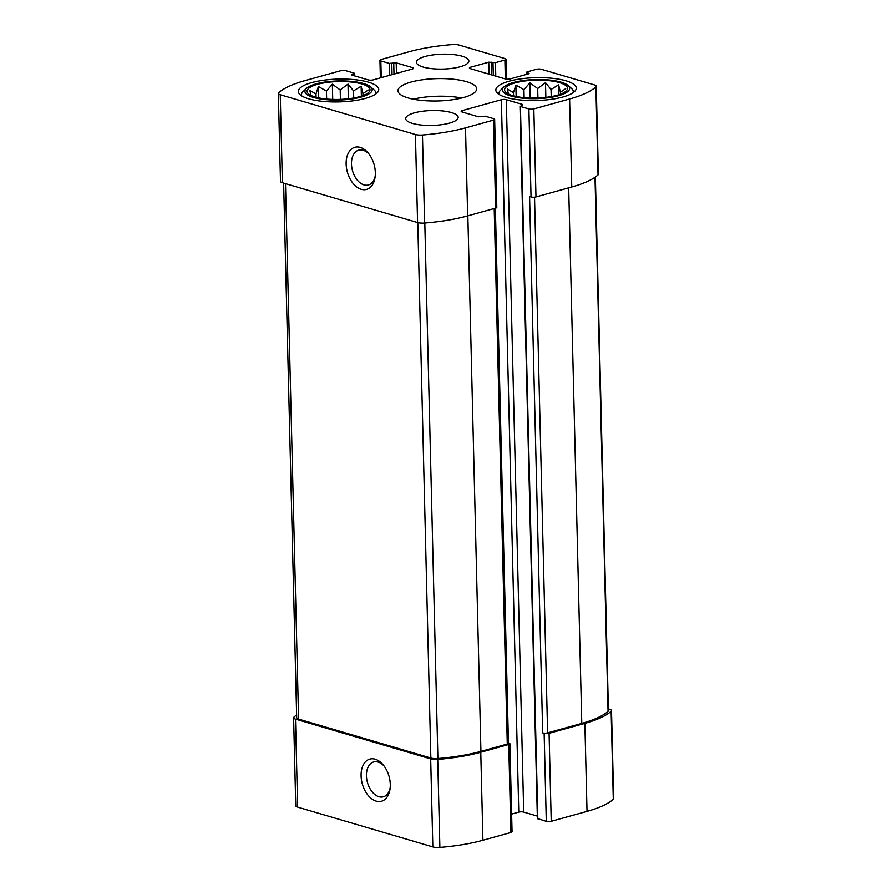 <?xml version="1.0" encoding="UTF-8"?>
<svg xmlns="http://www.w3.org/2000/svg" width="892" height="892" viewBox="0 0 892 892"><rect width="100%" height="100%" fill="white"/><g stroke="black" fill="none" stroke-linecap="round" stroke-linejoin="round"><path stroke-width="1.34" d="M361.962 84.004A31.476 8.942 -1.4 0 0 324.71 82.789A31.476 8.942 -1.4 0 0 307.584 92.79A31.476 8.942 -1.4 0 0 338.759 99.447A31.476 8.942 -1.4 0 0 369.589 91.274A31.476 8.942 -1.4 0 0 361.962 84.004M310.929 95.411L309.814 90.449L315.98 93.972L318.377 86.524L326.439 91.073L332.348 84.194L340.187 89.947L348.003 84.093L353.544 90.884L361.137 86.223L362.933 93.649L368.218 90.036M559.462 82.61A31.476 8.942 -1.4 0 0 522.21 81.384A31.476 8.942 -1.4 0 0 505.084 91.397A31.476 8.942 -1.4 0 0 536.259 98.053A31.476 8.942 -1.4 0 0 567.089 89.88A31.476 8.942 -1.4 0 0 559.462 82.61M508.429 94.017L507.314 89.055L513.48 92.578L515.877 85.13L523.938 89.679L529.848 82.8L537.686 88.542L545.503 82.688L551.044 89.49L558.626 84.829L560.432 92.255L565.718 88.642M506.299 99.703A3.501 0.992 178.6 0 0 501.36 99.737L462.324 110.563A3.501 0.992 178.6 0 0 461.164 111.333A3.501 0.992 178.6 0 0 462.056 111.968L478.402 116.785L485.293 116.205L493.755 118.692A3.501 0.992 178.6 0 1 494.647 119.338A3.501 0.992 178.6 0 1 493.488 120.108L465.512 127.868A92.679 26.325 178.6 0 1 422.462 135.015A7.437 2.107 178.6 0 1 415.427 134.514L280.244 94.742A7.437 2.107 178.6 0 1 278.337 93.381A7.437 2.107 178.6 0 1 278.705 92.712A92.679 26.325 178.6 0 1 304.975 80.626L340.766 70.702A3.501 0.992 178.6 0 1 345.706 70.669L354.169 73.155L351.95 75.106L368.296 79.923A3.501 0.992 178.6 0 0 373.224 79.879L412.271 69.052A3.501 0.992 178.6 0 0 413.431 68.283A3.501 0.992 178.6 0 0 412.539 67.647L396.193 62.83L389.302 63.41L380.839 60.924A3.501 0.992 178.6 0 1 379.947 60.288A3.501 0.992 178.6 0 1 381.107 59.508L409.082 51.747A92.679 26.325 178.6 0 1 452.121 44.6A7.437 2.107 178.6 0 1 459.168 45.102L505.162 58.638A3.501 0.992 178.6 0 1 506.054 59.273A3.501 0.992 178.6 0 1 504.894 60.043L495.461 62.663L488.771 62.184L470.552 67.234A3.501 0.992 178.6 0 0 469.393 68.004A3.501 0.992 178.6 0 0 470.285 68.639L505.307 78.953A3.501 0.992 178.6 0 0 510.246 78.92L528.465 73.858L529.045 73.479L526.403 72.319L526.982 71.94L536.415 69.32A3.501 0.992 178.6 0 1 541.355 69.286L594.351 84.885A7.437 2.107 178.6 0 1 596.246 86.234A7.437 2.107 178.6 0 1 595.889 86.903A92.679 26.325 178.6 0 1 569.609 98.99L533.829 108.913A3.501 0.992 178.6 0 1 528.889 108.947L520.426 106.46L522.645 104.509L506.299 99.703L523.704 812.077L537.33 816.091M596.246 86.234L598.398 174.23A7.437 2.107 178.6 0 1 598.041 174.91A92.679 26.325 178.6 0 1 571.761 186.985L535.981 196.92A3.501 0.992 178.6 0 1 531.041 196.954L529.58 196.519L542.693 732.901L544.142 733.336L546.294 821.331L537.385 818.522L519.98 106.137M494.647 119.338L496.799 207.334A3.501 0.992 178.6 0 1 495.64 208.104L467.653 215.864A92.679 26.325 178.6 0 1 424.614 223.022A7.437 2.107 178.6 0 1 417.579 222.521L282.396 182.737A7.437 2.107 178.6 0 1 280.489 181.388L278.337 93.381M360.223 147.392A21.854 13.893 -105.5 0 0 346.141 162.478A21.854 13.893 -105.5 0 0 359.03 188.413A21.854 13.893 -105.5 0 0 375.064 177.263A21.854 13.893 -105.5 0 0 368.429 153.324A21.854 13.893 -105.5 0 0 360.223 147.392M544.142 733.336A3.501 0.992 178.6 0 0 549.082 733.302L584.873 723.367A92.679 26.325 178.6 0 0 611.143 711.292A7.437 2.107 178.6 0 0 611.511 710.612A7.437 2.107 178.6 0 0 609.604 709.263L608.377 708.906M611.511 710.612L613.663 798.619A7.437 2.107 178.6 0 1 613.295 799.288A92.679 26.325 178.6 0 1 587.025 811.374L551.234 821.298A3.501 0.992 178.6 0 1 546.294 821.331M501.36 99.737L518.776 812.121A3.501 0.992 178.6 0 1 523.704 812.077M518.776 812.121L511.629 814.095M296.623 714.994A92.679 26.325 178.6 0 0 293.959 717.09A7.437 2.107 178.6 0 0 293.602 717.77A7.437 2.107 178.6 0 0 295.497 719.119L430.68 758.902A7.437 2.107 178.6 0 0 437.727 759.404A92.679 26.325 178.6 0 0 480.766 752.246L508.741 744.486A3.501 0.992 178.6 0 0 509.901 743.716A3.501 0.992 178.6 0 0 509.009 743.081L508.44 742.913M509.901 743.716L512.053 831.712A3.501 0.992 178.6 0 1 510.893 832.492L482.918 840.253A92.679 26.325 178.6 0 1 439.879 847.4A7.437 2.107 178.6 0 1 432.832 846.898L297.649 807.115A7.437 2.107 178.6 0 1 295.754 805.766L293.602 717.77M375.175 759.203A21.854 13.893 -105.5 0 0 361.093 774.289A21.854 13.893 -105.5 0 0 373.982 800.224A21.854 13.893 -105.5 0 0 390.016 789.074A21.854 13.893 -105.5 0 0 383.382 765.135A21.854 13.893 -105.5 0 0 375.175 759.203M423.131 67.045A26.236 7.448 178.6 0 1 416.419 62.262A26.236 7.448 178.6 0 1 433.189 54.891A26.236 7.448 178.6 0 1 462.168 56.207A26.236 7.448 178.6 0 1 468.869 60.991A26.236 7.448 178.6 0 1 452.11 68.361A26.236 7.448 178.6 0 1 423.131 67.045M412.427 123.408A26.236 7.448 178.6 0 1 405.715 118.636A26.236 7.448 178.6 0 1 422.485 111.255A26.236 7.448 178.6 0 1 451.463 112.57A26.236 7.448 178.6 0 1 458.165 117.354A26.236 7.448 178.6 0 1 441.406 124.724A26.236 7.448 178.6 0 1 412.427 123.408M565.974 80.804A40.218 11.429 -1.4 0 0 521.541 78.775A40.218 11.429 -1.4 0 0 495.84 90.092A40.218 11.429 -1.4 0 0 536.326 100.528A40.218 11.429 -1.4 0 0 576.254 88.13A40.218 11.429 -1.4 0 0 565.974 80.804M368.474 82.198A40.218 11.429 -1.4 0 0 324.041 80.18A40.218 11.429 -1.4 0 0 298.341 91.486A40.218 11.429 -1.4 0 0 338.826 101.922A40.218 11.429 -1.4 0 0 378.754 89.523A40.218 11.429 -1.4 0 0 368.474 82.198M466.572 81.685A39.348 11.172 -1.4 0 0 423.109 79.7A39.348 11.172 -1.4 0 0 397.966 90.772A39.348 11.172 -1.4 0 0 437.571 100.974A39.348 11.172 -1.4 0 0 476.629 88.843A39.348 11.172 -1.4 0 0 466.572 81.685M595.377 177.006L608.422 710.634A7.437 2.107 178.6 0 1 608.065 711.314A92.679 26.325 178.6 0 1 581.785 723.39L547.621 732.867A3.501 0.992 178.6 0 1 542.693 732.901M495.372 208.182L508.451 743.292A3.501 0.992 178.6 0 1 507.28 744.062L480.933 751.365A92.679 26.325 178.6 0 1 437.894 758.523A7.437 2.107 178.6 0 1 430.847 758.022L298.586 719.097A7.437 2.107 178.6 0 1 296.69 717.748L283.623 183.094M384.14 766.116A18.074 11.485 -105.5 0 0 378.085 762.058A18.074 11.485 -105.5 0 0 373.67 761.969A18.074 11.485 -105.5 0 0 367.437 782.451A18.074 11.485 -105.5 0 0 383.337 796.79A18.074 11.485 -105.5 0 0 390.172 787.848M369.188 154.305A18.074 11.485 -105.5 0 0 363.133 150.246A18.074 11.485 -105.5 0 0 358.718 150.157A18.074 11.485 -105.5 0 0 352.485 170.64A18.074 11.485 -105.5 0 0 368.385 184.978A18.074 11.485 -105.5 0 0 375.22 176.036M461.744 98.02A39.348 11.172 -1.4 0 0 413.275 99.202M363.59 83.558A33.662 9.556 -1.4 0 0 331.244 81.339A33.662 9.556 -1.4 0 0 306.335 88.464A33.662 9.556 -1.4 0 0 338.782 100.06A33.662 9.556 -1.4 0 0 370.615 86.892A33.662 9.556 -1.4 0 0 363.59 83.558M306.335 88.464L303.068 91.597A37.163 10.559 -1.4 0 0 301.474 94.764A37.163 10.559 -1.4 0 0 301.741 95.935M375.577 94.128A37.163 10.559 -1.4 0 0 375.777 92.946A37.163 10.559 -1.4 0 0 374.038 89.869L370.615 86.892M561.09 82.164A33.662 9.556 -1.4 0 0 528.744 79.934A33.662 9.556 -1.4 0 0 503.835 87.07A33.662 9.556 -1.4 0 0 536.282 98.666A33.662 9.556 -1.4 0 0 568.115 85.498A33.662 9.556 -1.4 0 0 561.09 82.164M503.835 87.07L500.568 90.204A37.163 10.559 -1.4 0 0 498.974 93.37A37.163 10.559 -1.4 0 0 499.241 94.541M573.077 92.735A37.163 10.559 -1.4 0 0 573.277 91.553A37.163 10.559 -1.4 0 0 571.527 88.475L568.115 85.498M551.223 96.604L551.044 89.49M558.871 94.753L558.626 84.829M560.477 94.195L560.432 92.255M513.558 95.868L513.48 92.578M516.145 96.481L515.877 85.13M524.128 97.652L523.938 89.679M530.227 98.031L529.848 82.8M537.921 97.997L537.686 88.542M545.859 97.384L545.503 82.688M353.723 97.997L353.544 90.884M361.372 96.146L361.137 86.223M362.977 95.589L362.933 93.649M316.058 97.261L315.98 93.972M318.645 97.886L318.377 86.524M326.628 99.045L326.439 91.073M332.727 99.425L332.348 84.194M340.421 99.391L340.187 89.947M348.359 98.778L348.003 84.093M595.889 86.903L598.041 174.91M569.609 98.99L571.761 186.985M533.829 108.913L535.981 196.92M528.889 108.947L531.041 196.954M493.488 120.108L495.64 208.104M465.512 127.868L467.653 215.864M422.462 135.015L424.614 223.022M415.427 134.514L417.579 222.521M280.244 94.742L282.396 182.737M380.839 60.924L381.241 77.66M504.894 60.043L505.351 78.964M611.143 711.292L613.295 799.288M584.873 723.367L587.025 811.374M549.082 733.302L551.234 821.298M520.426 106.46L537.831 818.845M522.645 104.509L522.656 105.167M462.324 110.563L462.357 112.058M508.741 744.486L510.893 832.492M480.766 752.246L482.918 840.253M437.727 759.404L439.879 847.4M430.68 758.902L432.832 846.898M295.497 719.119L297.649 807.115M354.035 73.858L354.079 75.731M352.084 74.404L352.095 75.151M412.539 67.647L412.572 68.963M396.193 62.83L396.449 73.445M393.718 62.853L393.996 74.125M391.766 63.388L392.045 74.66M389.302 63.41L389.592 75.341M495.461 62.663L495.785 76.143M492.986 62.674L493.298 75.419M491.236 62.161L491.548 74.906M488.771 62.184L489.061 74.17M470.552 67.234L470.586 68.729M528.599 73.155L528.61 73.813M526.849 72.642L526.882 74.304M595.009 177.263L608.065 711.314M568.695 187.844L581.785 723.39M534.531 197.165L547.621 732.867M285.496 183.652L298.586 719.097M417.768 222.576L430.847 758.022M424.804 223L437.894 758.523M467.843 215.819L480.933 751.365M494.201 208.505L507.28 744.062M379.947 60.288L380.371 77.905M506.054 59.273L506.545 79.176M354.615 73.479L354.67 75.909M526.403 72.319L526.447 74.415M375.8 93.972L375.777 92.946M301.507 95.779L301.474 94.764M573.3 92.567L573.277 91.553M499.007 94.385L498.974 93.37"/></g></svg>
